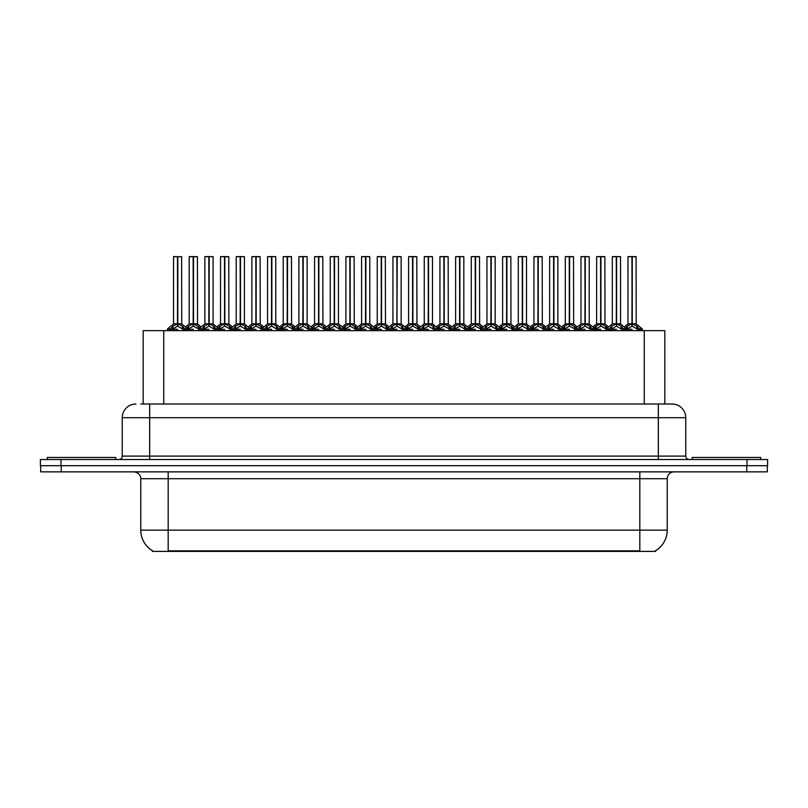 <?xml version="1.0" encoding="UTF-8"?>
<svg xmlns="http://www.w3.org/2000/svg" width="808" height="808" viewBox="0 0 808 808"><rect width="100%" height="100%" fill="white"/><g stroke="black" fill="none" stroke-linecap="round" stroke-linejoin="round"><path stroke-width="1.21" d="M140.834 404L149.672 404L140.834 404L143.167 404L143.167 330.654L664.832 330.654L664.832 404M655.591 550.713L655.591 551.389L152.409 551.389L152.409 550.713M152.621 550.834A23.998 23.998 0 0 1 140.764 530.139L168.185 530.139L168.185 550.834L639.815 550.834L639.815 530.139L667.236 530.139L667.236 478.72A6.858 6.858 0 0 1 674.094 471.862M140.764 530.139L140.764 478.72C141.107 477.609 139.936 472.498 133.906 471.862M655.379 550.834A23.998 23.998 0 0 0 667.236 530.139M61.236 471.862L767.327 471.862L767.327 465.701L40.673 465.701L40.673 471.862L61.236 471.862L61.236 465.701M767.327 471.862L767.327 465.701M135.966 404A13.706 13.706 0 0 0 122.25 417.706L122.25 456.096A3.424 3.424 0 0 1 118.827 459.53M672.034 404A13.706 13.706 0 0 1 685.75 417.706L149.672 417.706L149.672 404L671.832 404M685.75 417.706L685.75 456.096C685.931 458.166 687.073 459.308 689.173 459.53M60.964 459.53L40.4 459.53L40.4 465.701L60.964 465.701L60.964 459.53L747.036 459.53L747.036 465.701L767.6 465.701L767.6 459.53L747.036 459.53M600.94 256.752L604.869 256.752L600.94 256.752L600.94 323.846L606.151 326.745L606.151 329.28L609.08 329.28L611.757 326.119L616.251 323.846L616.251 326.24L616.494 256.611L620.403 256.611L617.797 256.611L620.544 256.752L620.544 323.796L616.605 323.846L621.1 326.119L623.776 329.28L626.715 329.28L626.715 330.654M616.251 256.611L612.312 256.752L616.251 256.611L612.312 256.752L612.312 323.796L616.251 323.846M620.403 256.611L616.605 256.611M605.434 326.119L606.141 330.654M609.575 330.654L609.08 329.28M621.817 326.745L621.817 329.967L623.786 329.967L623.291 330.654M621.322 330.654L621.817 329.967M616.373 256.611L616.373 323.796L620.665 324.059L617.06 324.069M616.251 256.752L616.433 323.796M612.454 256.611L617.797 256.611M616.605 323.846L616.605 326.24L616.484 323.796M616.251 326.24L611.04 329.28L616.433 329.28M616.605 323.796L616.605 256.752M621.817 329.28L616.605 326.24M611.04 326.745L611.535 330.654M623.786 329.28L623.786 329.967M624.938 328.755L627.432 326.119L631.917 323.846L631.917 326.24L632.159 256.611L636.078 256.611L628.119 256.611L632.038 256.611L632.038 323.796L636.775 326.119L639.451 329.28L642.38 329.28L642.38 330.654M631.927 256.611L627.988 256.752L627.988 323.796L631.917 323.846M636.209 256.752L632.28 256.752L632.28 323.796L636.209 323.796L636.078 256.611M637.492 326.745L637.492 329.967L639.451 329.967L638.956 330.654M636.987 330.654L637.492 329.967M631.917 256.752L632.098 323.796M632.28 323.846L632.28 326.24L632.159 323.796M637.492 329.28L632.28 326.24M631.917 326.24L626.715 329.28L632.098 329.28M632.038 256.611L630.725 256.611M626.705 329.967L627.21 330.654M639.451 329.28L639.451 329.967M115.807 459.53L115.807 457.469L47.258 457.469L47.258 459.53M760.742 459.53L760.742 457.469L692.193 457.469L692.193 459.53M569.6 256.752L573.529 256.752L569.6 256.752L569.6 323.846L574.811 326.745L574.811 329.28L577.73 329.28L580.417 326.119L584.911 323.846L584.911 326.24L585.144 256.611L589.062 256.611L586.457 256.611L589.204 256.752L589.204 323.796L585.265 323.846L589.759 326.119L592.436 329.28L595.375 329.28L595.375 330.654M584.911 256.611L580.972 256.752L584.911 256.611L580.972 256.752L580.972 323.796L584.911 323.846M589.062 256.611L585.265 256.611M574.084 326.119L574.801 330.654M578.225 330.654L577.73 329.28M590.476 326.745L590.476 329.967L592.436 329.967L591.941 330.654M589.981 330.654L590.476 329.967M585.022 256.611L585.022 323.796L589.325 324.059L585.719 324.069M584.911 256.752L585.083 323.796M581.114 256.611L586.457 256.611M585.265 323.846L585.265 326.24L585.144 323.796M584.911 326.24L579.7 329.28L585.083 329.28M585.265 323.796L585.265 256.752M590.476 329.28L585.265 326.24M579.7 326.745L580.195 330.654M592.436 329.28L592.436 329.967M538.249 256.752L542.188 256.752L538.249 256.752L538.249 323.846L543.471 326.745L543.471 329.28L546.39 329.28L549.076 326.119L553.561 323.846L553.561 326.24L553.803 256.611L557.722 256.611L555.116 256.611L557.853 256.752L557.853 323.796L553.924 323.846L558.419 326.119L561.095 329.28L564.024 329.28L564.024 330.654M553.571 256.611L549.632 256.752L553.571 256.611L549.632 256.752L549.632 323.796L553.561 323.846M557.722 256.611L553.914 256.611M542.744 326.119L543.461 330.654M546.885 330.654L546.39 329.28M559.136 326.745L559.136 329.967L561.095 329.967L560.601 330.654M558.631 330.654L559.136 329.967M553.682 256.611L553.682 323.796L557.985 324.059L554.379 324.069M553.561 256.752L553.743 323.796M549.773 256.611L555.116 256.611M553.924 323.846L553.924 326.24L553.803 323.796M553.561 326.24L548.349 329.28L553.743 329.28M553.924 323.796L553.924 256.752M559.136 329.28L553.924 326.24M548.349 326.745L548.854 330.654M561.095 329.28L561.095 329.967M506.909 256.752L510.848 256.752L506.909 256.752L506.909 323.846L512.12 326.745L512.12 329.28L515.049 329.28L517.726 326.119L522.221 323.846L522.221 326.24L522.463 256.611L526.382 256.611L523.776 256.611L526.513 256.752L526.513 323.796L522.584 323.846L527.079 326.119L529.755 329.28L532.684 329.28L532.684 330.654M522.231 256.611L518.292 256.752L522.231 256.611L518.292 256.752L518.292 323.796L522.221 323.846M526.382 256.611L522.574 256.611M511.403 326.119L512.12 330.654M515.544 330.654L515.049 329.28M527.796 326.745L527.796 329.967L529.755 329.967L529.26 330.654M527.291 330.654L527.796 329.967M522.342 256.611L522.342 323.796L526.644 324.059L523.039 324.069M522.221 256.752L522.402 323.796M518.423 256.611L523.776 256.611M522.584 323.846L522.584 326.24L522.463 323.796M522.221 326.24L517.009 329.28L522.402 329.28M522.584 323.796L522.584 256.752M527.786 329.28L522.584 326.24M517.009 326.745L517.514 330.654M529.755 329.28L529.755 329.967M475.569 256.752L479.508 256.752L475.569 256.752L475.569 323.846L480.78 326.745L480.78 329.28L483.709 329.28L486.386 326.119L490.88 323.846L490.88 326.24L491.123 256.611L495.041 256.611L492.436 256.611L495.173 256.752L495.173 323.796L491.244 323.846L495.728 326.119L498.405 329.28L501.344 329.28L501.344 330.654M490.89 256.611L486.951 256.752L490.89 256.611L486.951 256.752L486.951 323.796L490.88 323.846M495.041 256.611L491.234 256.611M480.063 326.119L480.78 330.654M484.204 330.654L483.709 329.28M496.455 326.745L496.455 329.967L498.415 329.967L497.92 330.654M495.95 330.654L496.455 329.967M491.001 256.611L491.001 323.796L495.304 324.059L491.688 324.069M490.88 256.752L491.062 323.796M487.083 256.611L492.436 256.611M491.244 323.846L491.244 326.24L491.123 323.796M490.88 326.24L485.669 329.28L491.062 329.28M491.244 323.796L491.244 256.752M496.445 329.28L491.244 326.24M485.669 326.745L486.174 330.654M498.415 329.28L498.415 329.967M593.597 328.755L596.082 326.119L600.576 323.846L600.576 326.24L600.93 256.611M596.647 256.752L600.586 256.611L596.647 256.752L596.647 323.796L600.576 323.846M604.737 256.611L596.779 256.611M605.646 330.654L606.151 329.967M600.586 256.611L600.697 323.796L604.869 323.796L600.94 323.796M604.869 256.752L605 324.059L601.384 324.069M600.576 256.752L600.758 323.796M600.94 323.846L600.94 326.24L600.819 323.796M600.576 326.24L595.375 329.28L600.758 329.28M600.697 256.611L599.385 256.611M605.434 328.604L600.94 326.24M606.151 326.745L607.919 328.755M595.365 329.967L595.87 330.654M562.247 328.755L564.741 326.119L569.236 323.846L569.236 326.24L569.59 256.611M565.307 256.752L569.246 256.611L565.307 256.752L565.307 323.796L569.236 323.846M573.387 256.611L565.438 256.611M574.306 330.654L574.811 329.967M569.246 256.611L569.357 323.796L573.529 323.796L569.6 323.796M573.529 256.752L573.65 324.059L570.044 324.069M569.236 256.752L569.418 323.796M569.6 323.846L569.6 326.24L569.478 323.796M569.236 326.24L564.035 329.28L569.418 329.28M569.357 256.611L568.044 256.611M574.084 328.604L569.6 326.24M574.811 326.745L576.579 328.755M564.024 329.967L564.529 330.654M530.906 328.755L533.401 326.119L537.896 323.846L537.896 326.24L538.249 256.611M533.957 256.752L537.896 256.611L533.957 256.752L533.957 323.796L537.896 323.846M542.047 256.611L534.098 256.611M542.966 330.654L543.471 329.967M537.896 256.611L538.017 323.796L542.188 323.796L538.249 323.796M542.188 256.752L542.309 324.059L538.704 324.069M537.896 256.752L538.077 323.796M538.249 323.846L538.249 326.24L538.138 323.796M537.896 326.24L532.684 329.28L538.077 329.28M538.017 256.611L536.704 256.611M542.744 328.604L538.249 326.24M543.471 326.745L545.238 328.755M532.684 329.967L533.179 330.654M499.566 328.755L502.061 326.119L506.555 323.846L506.555 326.24L506.909 256.611M502.616 256.752L506.555 256.611L502.616 256.752L502.616 323.796L506.555 323.846M510.707 256.611L502.758 256.611M511.626 330.654L512.12 329.967M506.555 256.611L506.677 323.796L510.848 323.796L506.909 323.796M510.848 256.752L510.969 324.059L507.363 324.069M506.555 256.752L506.727 323.796M506.909 323.846L506.909 326.24L506.788 323.796M506.555 326.24L501.344 329.28L506.727 329.28M506.677 256.611L505.364 256.611M511.403 328.604L506.909 326.24M512.12 326.745L513.898 328.755M501.344 329.967L501.839 330.654M444.228 256.752L448.157 256.752L444.228 256.752L444.228 323.846L449.44 326.745L449.44 329.28L452.369 329.28L455.045 326.119L459.54 323.846L459.54 326.24L459.782 256.611L463.691 256.611L461.085 256.611L463.832 256.752L463.832 323.796L459.893 323.796L464.388 326.119L467.064 329.28L470.004 329.28L470.004 330.654M459.55 256.611L455.611 256.752L459.55 256.611L455.611 256.752L455.611 323.796L459.54 323.846M463.691 256.611L459.893 256.611M448.723 326.119L449.44 330.654M452.864 330.654L452.369 329.28M465.115 326.745L465.115 329.967L467.075 329.967L466.58 330.654M464.61 330.654L465.115 329.967M459.661 256.611L459.661 323.796L463.954 324.059L460.348 324.069M459.54 256.752L459.722 323.796M455.742 256.611L461.085 256.611M459.904 323.846L459.904 326.24L459.782 323.796M459.54 326.24L454.328 329.28L459.722 329.28M459.893 323.796L459.904 256.752M465.105 329.28L459.904 326.24M454.328 326.745L454.833 330.654M467.075 329.28L467.075 329.967M412.888 256.752L416.817 256.752L412.888 256.752L412.888 323.846L418.1 326.745L418.1 329.28L421.029 329.28L423.705 326.119L428.2 323.846L428.2 326.24L428.432 256.611L432.351 256.611L429.745 256.611L432.492 256.752L432.492 323.796L428.553 323.846L433.048 326.119L435.724 329.28L438.663 329.28L438.663 330.654M428.2 256.611L424.261 256.752L428.2 256.611L424.261 256.752L424.261 323.796L428.2 323.846M432.351 256.611L428.553 256.611M417.382 326.119L418.089 330.654M421.524 330.654L421.029 329.28M433.765 326.745L433.765 329.967L435.734 329.967L435.239 330.654M433.27 330.654L433.765 329.967M428.321 256.611L428.321 323.796L432.613 324.059L429.008 324.069M428.2 256.752L428.381 323.796M424.402 256.611L429.745 256.611M428.553 323.846L428.553 326.24L428.432 323.796M428.2 326.24L422.988 329.28L428.381 329.28M428.553 323.796L428.553 256.752M433.765 329.28L428.553 326.24M422.988 326.745L423.483 330.654M435.734 329.28L435.734 329.967M386.749 330.654L386.749 329.28L389.688 329.28L392.365 326.119L396.859 323.846L396.859 326.24L397.092 256.611L401.152 256.752L401.152 323.796L397.213 323.846L401.707 326.119L404.384 329.28L407.323 329.28L407.323 330.654M396.859 256.611L392.92 256.752L396.859 256.611L392.92 256.752L392.92 323.796L396.859 323.846M401.01 256.611L397.213 256.611M390.173 330.654L389.678 329.28M402.424 326.745L402.424 329.967L404.384 329.967L403.889 330.654M401.93 330.654L402.424 329.967M396.97 256.611L396.97 323.796L397.213 256.752M396.859 256.752L397.031 323.796M393.062 256.611L398.405 256.611M397.213 323.846L397.213 326.24L397.092 323.796M396.859 326.24L391.648 329.28L397.031 329.28M402.424 329.28L397.213 326.24M391.648 326.745L392.143 330.654M404.384 329.28L404.384 329.967M350.197 256.752L354.136 256.752L350.197 256.752L350.197 323.846L355.419 326.745L355.419 329.28L358.338 329.28L361.024 326.119L365.509 323.846L365.509 326.24L365.751 256.611L369.67 256.611L367.064 256.611L369.801 256.752L369.801 323.796L365.873 323.846L370.367 326.119L373.044 329.28L375.973 329.28L375.973 330.654M365.519 256.611L361.58 256.752L365.519 256.611L361.58 256.752L361.58 323.796L365.509 323.846M369.67 256.611L365.862 256.611M354.692 326.119L355.409 330.654M358.833 330.654L358.338 329.28M371.084 326.745L371.084 329.967L373.044 329.967L372.549 330.654M370.579 330.654L371.084 329.967M365.63 256.611L365.63 323.796L369.801 323.796L369.801 256.752M365.509 256.752L365.691 323.796M361.721 256.611L367.064 256.611M365.873 323.846L365.873 326.24L365.751 323.796M365.509 326.24L360.297 329.28L365.691 329.28M365.873 323.796L365.873 256.752M371.084 329.28L365.873 326.24M360.297 326.745L360.802 330.654M373.044 329.28L373.044 329.967M468.226 328.755L470.721 326.119L475.215 323.846L475.215 326.24L475.559 256.611M471.276 256.752L475.215 256.611L471.276 256.752L471.276 323.796L475.215 323.846M479.366 256.611L471.418 256.611M480.285 330.654L480.78 329.967M475.215 256.611L475.326 323.796L479.508 323.796L475.569 323.796M479.508 256.752L479.629 324.059L476.023 324.069M475.215 256.752L475.387 323.796M475.569 323.846L475.569 326.24L475.447 323.796M475.215 326.24L470.004 329.28L475.387 329.28M475.326 256.611L474.023 256.611M480.063 328.604L475.569 326.24M480.78 326.745L482.558 328.755M469.993 329.967L470.498 330.654M436.886 328.755L439.38 326.119L443.865 323.846L443.865 326.24L444.218 256.611M439.936 256.752L443.875 256.611L439.936 256.752L439.936 323.796L443.865 323.846M448.026 256.611L440.067 256.611M448.935 330.654L449.44 329.967M443.875 256.611L443.986 323.796L448.157 323.796L444.228 323.796M448.157 256.752L448.288 324.059L444.683 324.069M443.865 256.752L444.046 323.796M444.228 323.846L444.228 326.24L444.107 323.796M443.865 326.24L438.663 329.28L444.046 329.28M443.986 256.611L442.673 256.611M448.723 328.604L444.228 326.24M449.44 326.745L451.218 328.755M438.653 329.967L439.158 330.654M405.545 328.755L408.03 326.119L412.524 323.846L412.524 326.24L412.878 256.611M408.596 256.752L412.534 256.611L408.596 256.752L408.596 323.796L412.524 323.846M416.686 256.611L408.727 256.611M417.595 330.654L418.1 329.967M412.534 256.611L412.646 323.796L416.817 323.796L412.888 323.796M416.817 256.752L416.948 324.059L413.332 324.069M412.524 256.752L412.706 323.796M412.888 323.846L412.888 326.24L412.767 323.796M412.524 326.24L407.323 329.28L412.706 329.28M412.646 256.611L411.333 256.611M417.382 328.604L412.888 326.24M418.1 326.745L419.867 328.755M407.313 329.967L407.818 330.654M374.195 328.755L376.69 326.119L381.184 323.846L381.184 326.24L381.426 256.611L377.386 256.611L381.305 256.611L381.305 323.796L386.032 326.119L388.527 328.755M381.194 256.611L377.255 256.752L377.255 323.796L381.184 323.846M385.477 256.752L381.548 256.752L381.548 323.796L385.477 323.796L385.335 256.611M386.254 330.654L386.759 329.967M381.184 256.752L381.366 323.796M381.548 323.846L381.548 326.24L381.426 323.796M381.184 326.24L375.983 329.28L381.366 329.28M381.305 256.611L379.992 256.611M386.749 329.28L381.548 326.24M375.973 329.967L376.478 330.654M401.152 256.752L401.152 323.796M318.857 256.752L322.796 256.752L318.857 256.752L318.857 323.846L324.069 326.745L324.069 329.28L326.998 329.28L329.674 326.119L334.169 323.846L334.169 326.24L334.411 256.611L338.33 256.611L335.724 256.611L338.461 256.752L338.461 323.796L334.532 323.846L339.027 326.119L341.703 329.28L344.632 329.28L344.632 330.654M334.179 256.611L330.24 256.752L334.179 256.611L330.24 256.752L330.24 323.796L334.169 323.846M338.33 256.611L334.522 256.611M323.351 326.119L324.069 330.654M327.493 330.654L326.998 329.28M339.744 326.745L339.744 329.967L341.703 329.967L341.208 330.654M339.239 330.654L339.744 329.967M334.29 256.611L334.29 323.796L338.461 323.796L338.461 256.752M334.169 256.752L334.35 323.796M330.371 256.611L335.724 256.611M334.532 323.846L334.532 326.24L334.411 323.796M339.744 329.28L334.532 326.24M334.169 326.24L328.957 329.28L334.35 329.28M334.532 323.796L334.532 256.752M328.957 326.745L329.462 330.654M341.703 329.28L341.703 329.967M287.517 256.752L291.456 256.752L287.517 256.752L287.517 323.846L292.728 326.745L292.728 329.28L295.657 329.28L298.334 326.119L302.828 323.846L302.828 326.24L303.071 256.611L306.989 256.611L304.384 256.611L307.121 256.752L307.121 323.796L303.192 323.846L307.676 326.119L310.353 329.28L313.292 329.28L313.292 330.654M302.838 256.611L298.899 256.752L302.838 256.611L298.899 256.752L298.899 323.796L302.828 323.846M306.989 256.611L303.182 256.611M292.011 326.119L292.728 330.654M296.152 330.654L295.657 329.28M308.404 326.745L308.404 329.967L310.363 329.967L309.868 330.654M307.899 330.654L308.404 329.967M302.95 256.611L302.95 323.796L307.121 323.796L307.121 256.752M302.828 256.752L303.01 323.796M299.031 256.611L304.384 256.611M303.192 323.846L303.192 326.24L303.071 323.796M302.828 326.24L297.617 329.28L303.01 329.28M303.192 323.796L303.192 256.752M308.393 329.28L303.192 326.24M297.617 326.745L298.122 330.654M310.363 329.28L310.363 329.967M256.176 256.752L260.105 256.752L256.176 256.752L256.176 323.846L261.388 326.745L261.388 329.28L264.317 329.28L266.994 326.119L271.488 323.846L271.488 326.24L271.73 256.611L275.639 256.611L273.033 256.611L275.781 256.752L275.781 323.796L271.841 323.796L276.336 326.119L279.012 329.28L281.952 329.28L281.952 330.654M271.498 256.611L267.549 256.752L271.498 256.611L267.549 256.752L267.549 323.796L271.488 323.846M275.639 256.611L271.841 256.611M260.671 326.119L261.388 330.654M264.812 330.654L264.317 329.28M277.063 326.745L277.063 329.967L279.023 329.967L278.528 330.654M276.558 330.654L277.063 329.967M271.609 256.611L271.609 323.796L275.902 324.059L272.296 324.069M271.488 256.752L271.67 323.796M267.69 256.611L273.033 256.611M271.852 323.846L271.852 326.24L271.73 323.796M271.488 326.24L266.276 329.28L271.67 329.28M271.841 323.796L271.852 256.752M277.053 329.28L271.852 326.24M266.276 326.745L266.771 330.654M279.023 329.28L279.023 329.967M224.836 256.752L228.765 256.752L224.836 256.752L224.836 323.846L230.048 326.745L230.048 329.28L232.977 329.28L235.653 326.119L240.148 323.846L240.148 326.24L240.38 256.611L244.299 256.611L241.693 256.611L244.44 256.752L244.44 323.796L240.501 323.846L244.996 326.119L247.672 329.28L250.611 329.28L250.611 330.654M240.148 256.611L236.209 256.752L240.148 256.611L236.209 256.752L236.209 323.796L240.148 323.846M244.299 256.611L240.501 256.611M229.331 326.119L230.038 330.654M233.472 330.654L232.977 329.28M245.713 326.745L245.713 329.967L247.682 329.967L247.187 330.654M245.218 330.654L245.713 329.967M240.269 256.611L240.269 323.796L244.44 323.796L244.44 256.752M240.148 256.752L240.329 323.796M236.35 256.611L241.693 256.611M240.501 323.846L240.501 326.24L240.38 323.796M240.148 326.24L234.936 329.28L240.329 329.28M240.501 323.796L240.501 256.752M245.713 329.28L240.501 326.24M234.936 326.745L235.431 330.654M247.682 329.28L247.682 329.967M193.496 256.752L197.425 256.752L193.496 256.752L193.496 323.846L198.707 326.745L198.707 329.28L201.626 329.28L204.313 326.119L208.807 323.846L208.807 326.24L209.04 256.611L212.958 256.611L210.353 256.611L213.1 256.752L213.1 323.796L209.161 323.846L213.655 326.119L216.332 329.28L219.271 329.28L219.271 330.654M208.807 256.611L204.868 256.752L208.807 256.611L204.868 256.752L204.868 323.796L208.807 323.846M212.958 256.611L209.161 256.611M197.98 326.119L198.697 330.654M202.121 330.654L201.626 329.28M214.373 326.745L214.373 329.967L216.332 329.967L215.837 330.654M213.878 330.654L214.373 329.967M208.918 256.611L208.918 323.796L213.221 324.059L209.615 324.069M208.807 256.752L208.979 323.796M205.01 256.611L210.353 256.611M209.161 323.846L209.161 326.24L209.04 323.796M208.807 326.24L203.596 329.28L208.979 329.28M209.161 323.796L209.161 256.752M214.373 329.28L209.161 326.24M203.596 326.745L204.091 330.654M216.332 329.28L216.332 329.967M167.357 330.654L167.357 329.28L170.286 329.28L172.973 326.119L177.457 323.846L177.457 326.24L177.699 256.611L173.669 256.611L177.578 256.611L177.578 323.796L182.315 326.119L184.992 329.28L187.921 329.28L187.921 330.654M177.467 256.611L173.528 256.752L173.528 323.796L177.457 323.846M181.749 256.752L177.821 256.752L177.821 323.796L181.749 323.796L181.618 256.611M170.781 330.654L170.286 329.28M183.032 326.745L183.032 329.967L184.992 329.967L184.497 330.654M182.527 330.654L183.032 329.967M177.457 256.752L177.639 323.796M177.821 323.846L177.821 326.24L177.699 323.796M177.457 326.24L172.245 329.28L177.639 329.28M177.578 256.611L176.265 256.611M183.032 329.28L177.821 326.24M172.245 326.745L172.75 330.654M184.992 329.28L184.992 329.967M342.855 328.755L345.349 326.119L349.844 323.846L349.844 326.24L350.197 256.611M345.905 256.752L349.844 256.611L345.905 256.752L345.905 323.796L349.844 323.846M353.995 256.611L346.046 256.611M354.914 330.654L355.419 329.967M349.844 256.611L349.965 323.796L354.136 323.796L350.197 323.796M354.136 256.752L354.257 324.059L350.652 324.069M349.844 256.752L350.026 323.796M350.197 323.846L350.197 326.24L350.086 323.796M349.844 326.24L344.632 329.28L350.026 329.28M349.965 256.611L348.652 256.611M354.692 328.604L350.197 326.24M355.419 326.745L357.186 328.755M344.632 329.967L345.127 330.654M311.514 328.755L314.009 326.119L318.504 323.846L318.504 326.24L318.857 256.611M314.565 256.752L318.504 256.611L314.565 256.752L314.565 323.796L318.504 323.846M322.655 256.611L314.706 256.611M323.574 330.654L324.069 329.967M318.504 256.611L318.625 323.796L322.796 323.796L318.857 323.796M322.796 256.752L322.917 324.059L319.311 324.069M318.504 256.752L318.675 323.796M318.857 323.846L318.857 326.24L318.736 323.796M318.504 326.24L313.292 329.28L318.675 329.28M318.625 256.611L317.312 256.611M323.351 328.604L318.857 326.24M324.069 326.745L325.846 328.755M313.292 329.967L313.787 330.654M280.174 328.755L282.669 326.119L287.163 323.846L287.163 326.24L287.507 256.611M283.224 256.752L287.163 256.611L283.224 256.752L283.224 323.796L287.163 323.846M291.314 256.611L283.366 256.611M292.233 330.654L292.728 329.967M287.163 256.611L287.274 323.796L291.456 323.796L287.517 323.796M291.456 256.752L291.577 324.059L287.971 324.069M287.163 256.752L287.335 323.796M287.517 323.846L287.517 326.24L287.396 323.796M287.163 326.24L281.952 329.28L287.335 329.28M287.274 256.611L285.971 256.611M292.011 328.604L287.517 326.24M292.728 326.745L294.506 328.755M281.941 329.967L282.446 330.654M248.834 328.755L251.328 326.119L255.813 323.846L255.813 326.24L256.166 256.611M251.884 256.752L255.823 256.611L251.884 256.752L251.884 323.796L255.813 323.846M259.974 256.611L252.015 256.611M260.883 330.654L261.388 329.967M255.823 256.611L255.934 323.796L260.105 323.796L256.176 323.796M260.105 256.752L260.237 324.059L256.631 324.069M255.813 256.752L255.995 323.796M256.176 323.846L256.176 326.24L256.055 323.796M255.813 326.24L250.611 329.28L255.995 329.28M255.934 256.611L254.621 256.611M260.671 328.604L256.176 326.24M261.388 326.745L263.166 328.755M250.601 329.967L251.106 330.654M217.493 328.755L219.978 326.119L224.472 323.846L224.472 326.24L224.826 256.611M220.544 256.752L224.483 256.611L220.544 256.752L220.544 323.796L224.472 323.846M228.634 256.611L220.675 256.611M229.543 330.654L230.048 329.967M224.483 256.611L224.594 323.796L228.765 323.796L224.836 323.796M228.765 256.752L228.896 324.059L225.281 324.069M224.472 256.752L224.654 323.796M224.836 323.846L224.836 326.24L224.715 323.796M224.472 326.24L219.271 329.28L224.654 329.28M224.594 256.611L223.281 256.611M229.331 328.604L224.836 326.24M230.048 326.745L231.815 328.755M219.261 329.967L219.766 330.654M186.143 328.755L188.638 326.119L193.132 323.846L193.132 326.24L193.486 256.611M189.203 256.752L193.142 256.611L189.203 256.752L189.203 323.796L193.132 323.846M197.283 256.611L189.335 256.611M198.202 330.654L198.707 329.967M193.142 256.611L193.253 323.796L197.425 323.796L193.496 323.796M197.425 256.752L197.546 324.059L193.94 324.069M193.132 256.752L193.314 323.796M193.496 323.846L193.496 326.24L193.375 323.796M193.132 326.24L187.931 329.28L193.314 329.28M193.253 256.611L191.94 256.611M197.98 328.604L193.496 326.24M198.707 326.745L200.475 328.755M187.921 329.967L188.426 330.654M361.58 256.752L361.58 323.796L365.509 323.796M298.899 256.752L298.899 323.796L302.828 323.796M632.28 323.796L636.209 323.796L632.735 324.069M381.548 323.796L385.477 323.796L381.992 324.069M177.821 323.796L181.749 323.796L178.275 324.069M637.078 551.389L637.078 550.713M170.922 551.389L170.922 550.713M163.741 404L163.741 330.654M644.259 404L644.259 330.654M639.815 471.862L639.815 478.72L140.764 478.72M667.236 478.72L639.815 478.72L639.815 530.139L168.185 530.139L168.185 471.862M746.764 471.862L746.764 465.701M149.672 459.53L149.672 417.706L122.25 417.706M122.25 456.096L685.75 456.096M658.328 404L658.328 459.53M615.797 324.069L612.323 323.796L616.251 323.796M609.262 328.755L606.151 329.28M631.472 324.069L627.866 324.059L624.261 326.977L620.665 324.059L626.452 328.755L623.594 328.755M609.08 329.967L611.04 329.967M611.757 326.119L611.757 328.604M621.1 326.119L621.1 328.604M631.917 323.796L627.866 324.059M636.34 324.059L642.128 328.755L639.269 328.755M626.705 326.745L626.452 328.755M627.432 326.119L627.432 328.604M636.775 326.119L636.775 328.604M584.457 324.069L580.972 323.796L584.911 323.796M577.922 328.755L574.811 329.28M600.132 324.069L596.516 324.059L592.92 326.977L589.325 324.059L595.112 328.755L592.254 328.755M577.73 329.967L579.7 329.967M580.417 326.119L580.417 328.604M589.759 326.119L589.759 328.604M553.116 324.069L549.632 323.796L553.561 323.796M546.582 328.755L543.471 329.28M568.781 324.069L565.176 324.059L561.58 326.977L557.985 324.059L563.772 328.755L560.914 328.755M546.39 329.967L548.349 329.967M549.076 326.119L549.076 328.604M558.419 326.119L558.419 328.604M521.776 324.069L518.292 323.796L522.221 323.796M515.241 328.755L512.12 329.28M537.441 324.069L533.835 324.059L530.24 326.977L526.644 324.059L532.432 328.755L529.573 328.755M515.049 329.967L517.009 329.967M517.726 326.119L517.726 328.604M527.079 326.119L527.079 328.604M490.426 324.069L486.951 323.796L490.88 323.796M483.891 328.755L480.78 329.28M495.173 323.796L501.081 328.755L498.223 328.755M483.709 329.967L485.669 329.967M486.386 326.119L486.386 328.604M495.728 326.119L495.728 328.604M600.576 323.796L596.516 324.059M595.365 326.745L595.112 328.755M596.082 326.119L596.082 328.604M569.236 323.796L565.176 324.059M564.024 326.745L563.772 328.755M564.741 326.119L564.741 328.604M537.896 323.796L533.835 324.059M532.684 326.745L532.432 328.755M533.401 326.119L533.401 328.604M506.101 324.069L502.616 323.796L506.555 323.796M501.344 326.745L501.081 328.755M502.061 326.119L502.061 328.604M459.085 324.069L455.611 323.796L459.54 323.796M452.551 328.755L449.44 329.28M463.832 323.796L469.741 328.755L466.883 328.755M452.369 329.967L454.328 329.967M455.045 326.119L455.045 328.604M464.388 326.119L464.388 328.604M427.745 324.069L424.271 323.796L428.2 323.796M421.21 328.755L418.1 329.28M432.492 323.796L438.401 328.755L435.542 328.755M421.029 329.967L422.988 329.967M423.705 326.119L423.705 328.604M433.048 326.119L433.048 328.604M396.405 324.069L392.92 323.796L396.859 323.796M404.202 328.755L407.06 328.755L401.142 323.796L397.667 324.069M401.142 323.796L397.213 323.796M389.87 328.755L386.759 329.28L386.759 326.745M389.678 329.967L391.648 329.967M392.365 326.119L392.365 328.604M401.707 326.119L401.707 328.604M365.065 324.069L361.58 323.796L355.671 328.755L358.53 328.755M372.862 328.755L375.72 328.755L369.801 323.796L366.327 324.069M358.338 329.967L360.297 329.967M361.024 326.119L361.024 328.604M370.367 326.119L370.367 328.604M474.761 324.069L471.276 323.796L475.215 323.796M469.993 326.745L469.741 328.755M470.721 326.119L470.721 328.604M443.42 324.069L439.936 323.796L443.865 323.796M438.653 326.745L438.401 328.755M439.38 326.119L439.38 328.604M412.08 324.069L408.596 323.796L412.524 323.796M407.313 326.745L407.06 328.755M408.03 326.119L408.03 328.604M380.73 324.069L377.255 323.796L381.184 323.796M375.973 326.745L375.72 328.755M376.69 326.119L376.69 328.604M386.032 326.119L386.032 328.604M333.724 324.069L330.24 323.796L334.169 323.796M341.521 328.755L344.38 328.755L338.461 323.796L334.987 324.069M327.19 328.755L324.069 329.28M326.998 329.967L328.957 329.967M329.674 326.119L329.674 328.604M339.027 326.119L339.027 328.604M302.374 324.069L298.899 323.796M310.171 328.755L313.029 328.755L307.121 323.796L303.636 324.069M295.839 328.755L292.728 329.28M295.657 329.967L297.617 329.967M298.334 326.119L298.334 328.604M307.676 326.119L307.676 328.604M271.034 324.069L267.559 323.796L271.488 323.796M264.499 328.755L261.388 329.28M286.709 324.069L283.103 324.059L279.507 326.977L275.902 324.059L281.689 328.755L278.831 328.755M264.317 329.967L266.276 329.967M266.994 326.119L266.994 328.604M276.336 326.119L276.336 328.604M239.693 324.069L236.219 323.796L240.148 323.796M244.44 323.796L240.956 324.069M233.159 328.755L230.048 329.28M255.368 324.069L251.763 324.059L248.157 326.977L244.561 324.059L250.349 328.755L247.49 328.755M232.977 329.967L234.936 329.967M235.653 326.119L235.653 328.604M244.996 326.119L244.996 328.604M208.353 324.069L204.868 323.796L208.807 323.796M201.818 328.755L198.707 329.28M224.028 324.069L220.412 324.059L216.817 326.977L213.221 324.059L219.008 328.755L216.15 328.755M201.626 329.967L203.596 329.967M204.313 326.119L204.313 328.604M213.655 326.119L213.655 328.604M177.013 324.069L173.528 323.796L177.457 323.796M170.478 328.755L167.367 329.28M181.881 324.059L187.668 328.755L184.81 328.755M170.286 329.967L172.245 329.967M172.973 326.119L172.973 328.604M182.315 326.119L182.315 328.604M349.389 324.069L345.915 323.796L349.844 323.796M344.632 326.745L344.38 328.755M345.349 326.119L345.349 328.604M318.049 324.069L314.565 323.796L318.504 323.796M313.292 326.745L313.029 328.755M314.009 326.119L314.009 328.604M287.163 323.796L283.103 324.059M281.941 326.745L281.689 328.755M282.669 326.119L282.669 328.604M255.813 323.796L251.763 324.059M250.601 326.745L250.349 328.755M251.328 326.119L251.328 328.604M224.472 323.796L220.412 324.059M219.261 326.745L219.008 328.755M219.978 326.119L219.978 328.604M192.678 324.069L189.203 323.796L193.132 323.796M187.921 326.745L187.668 328.755M188.638 326.119L188.638 328.604M605 324.059L608.596 326.977L612.191 324.059L606.404 328.755M642.128 328.755L642.38 329.28M573.65 324.059L577.255 326.977L580.851 324.059L575.064 328.755M542.309 324.059L545.905 326.977L549.511 324.059L543.723 328.755M518.292 323.796L512.383 328.755M486.951 323.796L481.033 328.755M518.16 324.059L514.565 326.977L510.969 324.059M486.82 324.059L483.224 326.977L479.629 324.059M495.304 324.059L498.9 326.977L502.495 324.059M455.611 323.796L449.692 328.755M424.271 323.796L418.352 328.755M392.92 323.796L387.012 328.755M355.419 329.28L355.671 328.755M471.155 324.059L467.559 326.977L463.954 324.059M439.815 324.059L436.209 326.977L432.613 324.059M448.288 324.059L451.884 326.977L455.48 324.059M408.464 324.059L404.869 326.977L401.273 324.059M416.948 324.059L420.544 326.977L424.139 324.059M377.124 324.059L373.528 326.977L369.933 324.059M385.598 324.059L389.204 326.977L392.799 324.059M330.24 323.796L324.331 328.755M291.577 324.059L295.173 326.977L298.768 324.059L292.981 328.755M260.237 324.059L263.832 326.977L267.428 324.059L261.641 328.755M228.896 324.059L232.492 326.977L236.088 324.059L230.3 328.755M197.546 324.059L201.152 326.977L204.747 324.059L198.96 328.755M173.407 324.059L167.62 328.755M345.784 324.059L342.188 326.977L338.592 324.059M354.257 324.059L357.853 326.977L361.459 324.059M314.443 324.059L310.848 326.977L307.252 324.059M322.917 324.059L326.513 326.977L330.108 324.059M189.072 324.059L185.476 326.977"/></g></svg>
